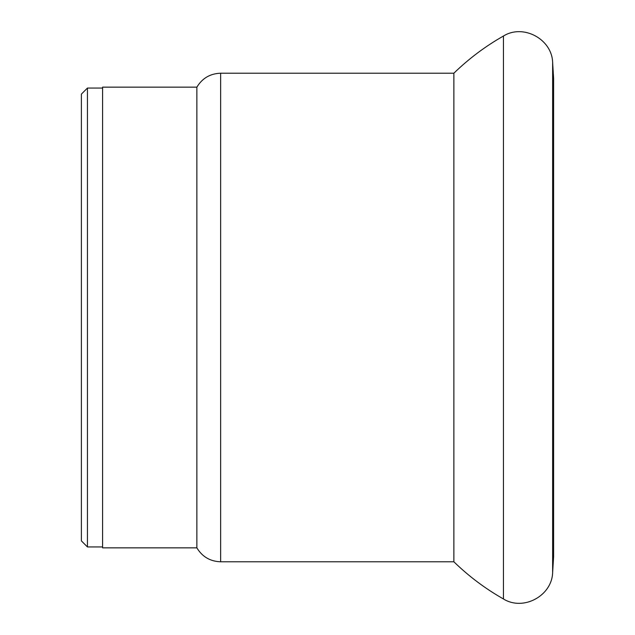 <?xml version="1.0" encoding="UTF-8"?>
<svg xmlns="http://www.w3.org/2000/svg" width="635" height="635" viewBox="0 0 635 635"><rect width="100%" height="100%" fill="white"/><g stroke="black" fill="none" stroke-linecap="round" stroke-linejoin="round"><path stroke-width="0.95" d="M220.639 561.784L220.639 73.215L453.866 73.215L453.866 561.784L220.639 561.784C210.201 561.427 202.279 556.784 196.866 547.854L102.584 547.854L102.584 87.146L196.866 87.146L196.866 547.854M552.64 572.302L552.64 62.698L553.609 78.367L553.609 556.633L552.64 572.302C552.204 595.749 523.335 611.402 503.452 598.972L503.452 36.028C485.331 46.307 468.805 58.698 453.866 73.215M87.447 546.949L87.447 88.051L81.391 94.107L81.391 540.893L87.447 546.949L102.584 546.949M503.452 598.972C485.331 588.693 468.805 576.302 453.866 561.784M220.639 73.215C210.201 73.573 202.279 78.216 196.866 87.146M552.64 62.698C552.204 39.251 523.335 23.598 503.452 36.028M87.447 88.051L102.584 88.051"/></g></svg>
